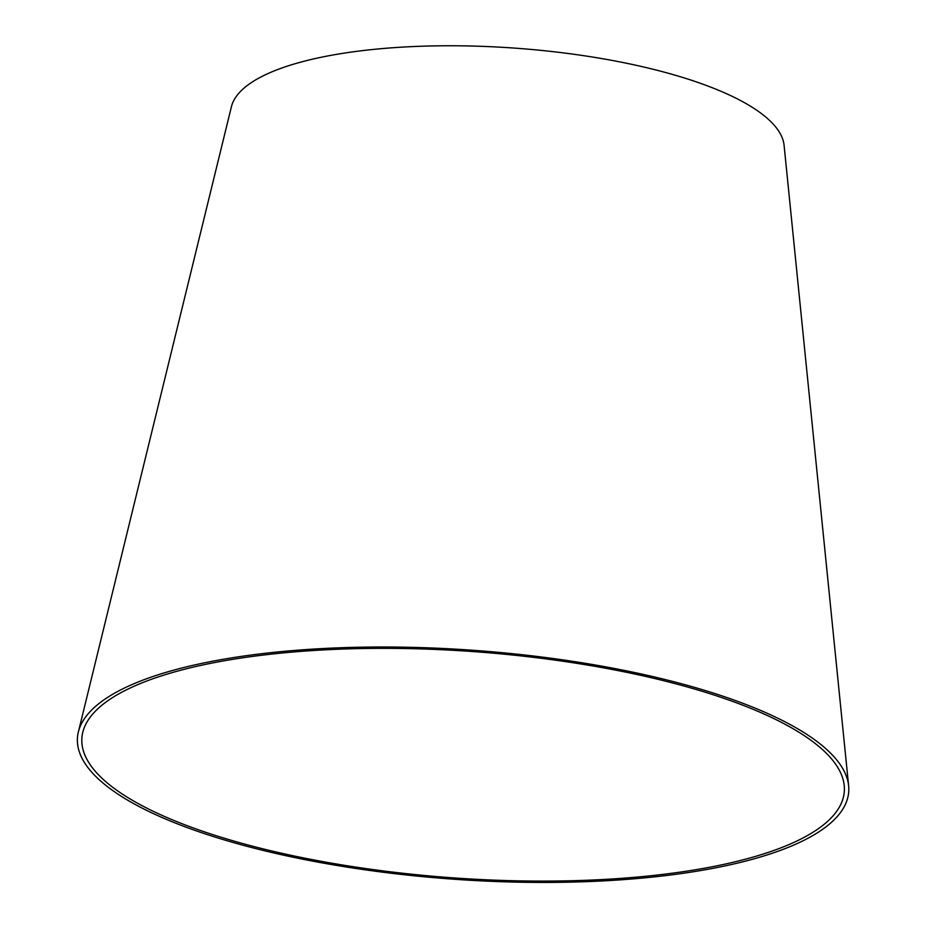 <?xml version="1.0" encoding="UTF-8"?>
<svg xmlns="http://www.w3.org/2000/svg" width="927" height="927" viewBox="0 0 927 927"><rect width="100%" height="100%" fill="white"/><g stroke="black" fill="none" stroke-linecap="round" stroke-linejoin="round"><path stroke-width="1.39" d="M340.163 649.155A382.144 113.546 -176 0 0 82.781 732.318A382.144 113.546 -176 0 0 455.169 877.996A382.144 113.546 -176 0 0 844.219 785.563A382.144 113.546 -176 0 0 340.163 649.155M338.737 647.822A386.571 114.867 -176 0 0 78.366 731.936A386.571 114.867 -176 0 0 455.076 879.306A386.571 114.867 -176 0 0 848.634 785.806A386.571 114.867 -176 0 0 338.737 647.822M848.634 785.806L784.091 145.354A277.37 82.422 -176 0 0 418.228 46.35A277.37 82.422 -176 0 0 231.414 106.709L78.366 731.936"/></g></svg>
